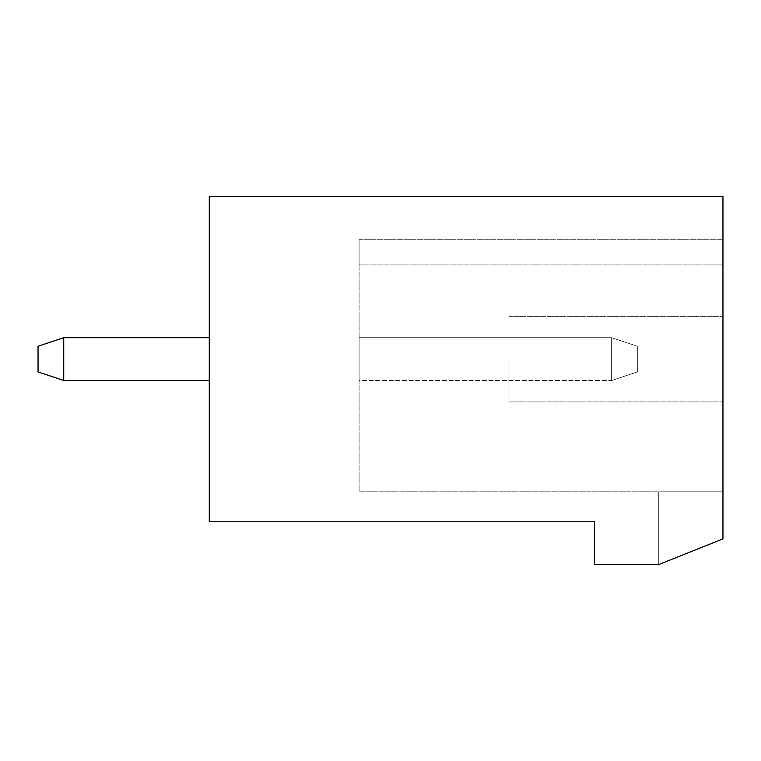 <?xml version="1.0" encoding="UTF-8"?>
<svg xmlns="http://www.w3.org/2000/svg" width="761" height="761" viewBox="0 0 761 761"><rect width="100%" height="100%" fill="white"/><g stroke="black" fill="none" stroke-linecap="round" stroke-linejoin="round"><path stroke-width="0.57" stroke-dasharray="3.81 2.85" d="M594.531 521.761L209.275 521.761L209.275 196.433L722.95 196.433L722.95 538.883L658.741 564.567L594.531 564.567L594.531 521.761M209.275 337.694L63.734 337.694L209.275 337.694L63.734 337.694L209.275 337.694L63.734 337.694L209.275 337.694L209.275 380.5L209.275 337.694L209.275 380.5L209.275 337.694L209.275 380.5L209.275 337.694L209.275 380.5L209.275 337.694L63.734 337.694L63.734 380.5L209.275 380.5M63.734 337.694L38.05 346.255L63.734 337.694L38.05 346.255L38.05 371.939L38.05 346.255L63.734 337.694L38.05 346.255L38.05 371.939L38.05 346.255L63.734 337.694L63.734 380.5L63.734 337.694L63.734 380.5L63.734 337.694L63.734 380.5L63.734 337.694L38.05 346.255L38.05 371.939L63.734 380.5M722.95 538.883L722.95 264.923L722.95 491.796L359.097 491.796L359.097 264.923L359.097 491.796L722.95 491.796L658.741 491.796L722.95 491.796L658.741 491.796L722.95 491.796L658.741 491.796L722.95 491.796L658.741 491.796L722.95 491.796L722.95 538.883L722.95 491.796L722.95 538.883L722.95 491.796L722.95 538.883L658.741 564.567L722.95 538.883L658.741 564.567L658.741 491.796L658.741 564.567L722.95 538.883L658.741 564.567L658.741 491.796L658.741 564.567L722.95 538.883L658.741 564.567L658.741 491.796L658.741 564.567L658.741 491.796L658.741 564.567L722.95 538.883L658.741 564.567L722.95 538.883L658.741 564.567L658.741 491.796L658.741 564.567L658.741 491.796L658.741 564.567L722.95 538.883L722.95 491.796L722.95 538.883M722.95 264.923L722.95 239.239L722.95 264.923L722.95 239.239L722.95 264.923L722.95 239.239L722.95 264.923L722.95 239.239L722.95 264.923L359.097 264.923L359.097 239.239L359.097 264.923L359.097 239.239L359.097 264.923L359.097 239.239L359.097 264.923L359.097 239.239L359.097 264.923L722.95 264.923M722.95 359.097L722.95 442.56L722.95 359.097M38.05 346.255L38.05 371.939L38.05 346.255M359.097 380.5L359.097 337.694L359.097 380.5L359.097 337.694L359.097 380.5L359.097 337.694L359.097 380.5L359.097 337.694L359.097 380.5L611.654 380.5L611.654 337.694L359.097 337.694L611.654 337.694L359.097 337.694L611.654 337.694L359.097 337.694L611.654 337.694L359.097 337.694L611.654 337.694L611.654 380.5L611.654 337.694L611.654 380.5L611.654 337.694L611.654 380.5L611.654 337.694L611.654 380.5L637.337 371.939L637.337 346.255L611.654 337.694L637.337 346.255L611.654 337.694L637.337 346.255L611.654 337.694L637.337 346.255L611.654 337.694L637.337 346.255L637.337 371.939L637.337 346.255L637.337 371.939L637.337 346.255L637.337 371.939L637.337 346.255L637.337 371.939L611.654 380.5L637.337 371.939L611.654 380.5L637.337 371.939L611.654 380.5L637.337 371.939L611.654 380.5L359.097 380.5M508.919 359.097L508.919 401.903L508.919 359.097M359.097 239.239L722.95 239.239L359.097 239.239M508.919 401.903L722.95 401.903L508.919 401.903M508.919 316.291L722.95 316.291L508.919 316.291"/><path stroke-width="1.14" d="M594.531 521.761L209.275 521.761L209.275 196.433L722.95 196.433L722.95 538.883L658.741 564.567L594.531 564.567L594.531 521.761M209.275 337.694L63.734 337.694L63.734 380.5L209.275 380.5M63.734 337.694L38.05 346.255L38.05 371.939L63.734 380.5"/></g></svg>
